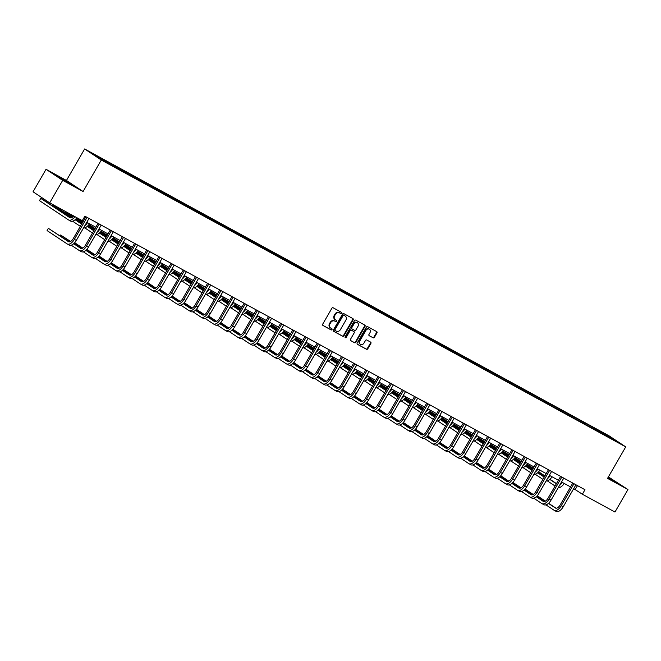 <?xml version="1.0" encoding="UTF-8"?>
<svg xmlns="http://www.w3.org/2000/svg" width="661" height="661" viewBox="0 0 661 661"><rect width="100%" height="100%" fill="white"/><g stroke="black" fill="none" stroke-linecap="round" stroke-linejoin="round"><path stroke-width="0.99" d="M341.473 313.157A0.711 0.611 123.6 0 0 341.299 312.24L333.161 307.795A1.025 0.876 123.6 0 0 331.88 308.257L322.7 324.154A1.025 0.876 123.6 0 0 322.956 325.46L331.095 329.913A0.711 0.611 123.6 0 0 331.814 328.674L330.756 328.096A3.264 2.793 123.6 0 1 330.583 327.988A3.264 2.793 123.6 0 1 329.938 323.931L330.707 322.601A3.264 2.793 123.6 0 1 334.788 321.122L335.838 321.692A0.711 0.611 123.6 0 0 336.556 320.461L335.499 319.883A3.264 2.793 123.6 0 1 335.325 319.775A3.264 2.793 123.6 0 1 334.681 315.718L335.449 314.388A3.264 2.793 123.6 0 1 339.531 312.901L340.58 313.479A0.711 0.611 123.6 0 0 341.473 313.157M335.053 319.585A3.264 2.793 123.6 0 1 334.871 319.478A3.264 2.793 123.6 0 1 334.235 315.413L334.995 314.091A3.264 2.793 123.6 0 1 339.076 312.603L340.134 313.182A0.711 0.611 123.6 0 0 341.01 312.091M322.75 325.295L330.649 329.608A0.711 0.611 123.6 0 0 331.525 328.517M330.31 327.798A3.264 2.793 123.6 0 1 330.128 327.691A3.264 2.793 123.6 0 1 329.492 323.634L330.252 322.304A3.264 2.793 123.6 0 1 334.334 320.816L335.391 321.395A0.711 0.611 123.6 0 0 336.267 320.304M373.11 337.837A1.025 0.876 123.6 0 0 374.382 337.374L376.96 332.913A1.025 0.876 123.6 0 0 376.704 331.607L367.665 326.666A1.025 0.876 123.6 0 0 366.384 327.129L357.204 343.034A1.025 0.876 123.6 0 0 357.461 344.331L366.5 349.272A1.025 0.876 123.6 0 0 367.78 348.81L370.887 343.423A1.025 0.876 123.6 0 0 370.631 342.125L366.764 340.002A1.025 0.876 123.6 0 0 365.492 340.473L363.947 343.142A2.727 2.33 123.6 0 1 359.848 340.902L365.888 330.434A2.727 2.33 123.6 0 1 369.986 332.673L368.978 334.416A1.025 0.876 123.6 0 0 369.235 335.722L372.655 337.54A1.025 0.876 123.6 0 0 373.928 337.077L376.506 332.615A1.025 0.876 123.6 0 0 376.456 331.475M607.542 478.382L627.95 489.545L614.961 512.044L582.382 494.221L584.977 489.727L84.881 216.172L82.278 220.667L49.699 202.853L62.688 180.354L83.096 191.516L101.282 160.02L625.727 446.886L607.542 478.382M353.139 319.883A1.025 0.876 123.6 0 0 352.883 318.577L343.844 313.636A1.025 0.876 123.6 0 0 342.563 314.099L333.384 330.004A1.025 0.876 123.6 0 0 333.64 331.301L342.679 336.251A1.025 0.876 123.6 0 0 343.96 335.78L353.139 319.883L352.685 319.585A1.025 0.876 123.6 0 0 352.635 318.445M355.75 320.147L364.789 325.096A1.025 0.876 123.6 0 1 365.046 326.394L355.866 342.299A1.025 0.876 123.6 0 1 354.593 342.762L350.727 340.646A1.025 0.876 123.6 0 1 350.47 339.341L354.189 332.896A1.025 0.876 123.6 0 0 353.932 331.591L351.371 330.186A1.025 0.876 123.6 0 0 350.09 330.657L346.215 337.366A0.711 0.611 123.6 0 1 345.141 336.78L354.478 320.618A1.025 0.876 123.6 0 1 355.75 320.147M627.95 489.545L608.401 476.903M83.096 191.516L66.447 180.453L46.039 169.29L62.688 180.354M46.039 169.29L33.05 191.789L49.699 202.853M603.989 434.616L114.832 167.051L99.514 158.491L92.408 153.765L591.628 426.659L610.847 437.351L617.952 442.077L604.146 434.517M101.282 160.02L84.633 148.956L609.078 435.83L625.727 446.886M593.082 428.468L593.132 427.667M584.811 423.949L584.861 423.139M580.912 421.809L580.961 421.007M572.641 417.289L572.69 416.48M568.741 415.158L568.782 414.348M560.47 410.63L560.511 409.82M556.562 408.498L556.612 407.688M548.291 403.97L548.341 403.16M544.391 401.838L544.441 401.029M536.121 397.311L536.17 396.501M532.221 395.179L532.27 394.369M523.95 390.651L523.999 389.85M520.05 388.519L520.091 387.71M511.779 383.991L511.821 383.19M507.871 381.86L507.921 381.05M499.6 377.34L499.65 376.53M495.7 375.2L495.75 374.399M487.43 370.681L487.479 369.871M483.53 368.541L483.579 367.739M475.259 364.021L475.3 363.211M471.359 361.889L471.4 361.08M463.088 357.361L463.13 356.552M459.18 355.23L459.23 354.42M450.909 350.702L450.959 349.892M447.01 348.57L447.059 347.76M438.739 344.042L438.788 343.241M434.839 341.911L434.88 341.101M426.568 337.383L426.609 336.581M422.66 335.251L422.71 334.441M414.389 330.731L414.439 329.922M410.489 328.591L410.539 327.79M402.219 324.072L402.268 323.262M398.319 321.932L398.368 321.13M390.048 317.412L390.097 316.602M386.148 315.28L386.189 314.471M377.877 310.753L377.918 309.943M373.969 308.621L374.019 307.811M365.698 304.093L365.748 303.283M361.798 301.961L361.848 301.152M353.528 297.433L353.577 296.624M349.628 295.302L349.677 294.492M341.357 290.774L341.398 289.972M337.457 288.642L337.498 287.832M329.186 284.114L329.228 283.313M325.278 281.983L325.328 281.173M317.007 277.463L317.057 276.653M313.107 275.323L313.157 274.522M304.837 270.803L304.886 269.994M300.937 268.663L300.978 267.862M292.666 264.144L292.707 263.334M288.766 262.012L288.807 261.202M280.487 257.484L280.537 256.675M276.587 255.353L276.637 254.543M268.316 250.825L268.366 250.015M264.417 248.693L264.466 247.883M256.146 244.165L256.195 243.364M252.246 242.033L252.287 241.224M243.975 237.506L244.016 236.704M240.067 235.374L240.117 234.564M231.796 230.854L231.846 230.045M227.896 228.714L227.946 227.905M219.626 224.195L219.675 223.385M215.726 222.055L215.775 221.253M207.455 217.535L207.496 216.725M203.555 215.395L203.596 214.594M195.284 210.876L195.326 210.066M191.376 208.744L191.426 207.934M183.105 204.216L183.155 203.406M179.205 202.084L179.255 201.275M170.935 197.556L170.984 196.747M167.035 195.425L167.076 194.615M158.764 190.897L158.805 190.095M154.864 188.765L154.905 187.955M146.585 184.237L146.635 183.436M142.685 182.106L142.735 181.296M134.414 177.586L134.464 176.776M130.514 175.446L130.564 174.644M122.244 170.926L122.293 170.117M118.344 168.786L118.385 167.985M110.073 164.267L110.114 163.457M106.165 162.135L106.214 161.325M66.447 180.453L84.633 148.956M573.698 488.636L582.382 494.221M82.65 220.039L83.65 220.584M86.781 222.303L95.82 227.244M98.96 228.954L107.999 233.903M111.131 235.613L120.17 240.563M123.301 242.273L132.34 247.222M135.48 248.933L144.519 253.874M147.651 255.592L156.69 260.533M159.822 262.252L168.861 267.193M171.992 268.911L181.031 273.852M184.171 275.563L193.21 280.512M196.342 282.222L205.381 287.171M208.512 288.882L217.552 293.831M220.683 295.541L229.722 300.482M232.862 302.201L241.901 307.142M245.033 308.861L254.072 313.801M257.203 315.52L266.243 320.461M269.374 322.18L278.413 327.121M281.553 328.831L290.592 333.78M293.724 335.491L302.763 340.44M305.894 342.15L314.933 347.099M318.073 348.81L327.112 353.751M330.244 355.469L339.283 360.41M342.415 362.129L351.454 367.07M354.585 368.788L363.624 373.729M366.764 375.44L375.803 380.389M378.935 382.099L387.974 387.049M391.105 388.759L400.145 393.708M403.276 395.418L412.315 400.359M415.455 402.078L424.494 407.019M427.626 408.738L436.665 413.679M439.796 415.397L448.836 420.338M451.975 422.057L461.014 426.998M464.146 428.708L473.185 433.657M476.317 435.368L485.356 440.317M488.487 442.027L497.526 446.976M500.666 448.687L509.705 453.628M512.837 455.346L521.876 460.287M525.008 462.006L534.047 466.947M537.178 468.666L546.217 473.607M549.357 475.317L558.396 480.266M561.528 481.976L570.567 486.926M577.483 485.62L575.252 489.487M596.982 430.608L597.032 429.799M610.847 437.351L610.268 437.871M108.164 163.226L108.611 162.457M120.335 169.885L120.781 169.117M132.514 176.545L132.952 175.776M144.685 183.196L145.131 182.436M156.855 189.856L157.301 189.087M169.034 196.515L169.472 195.747M181.205 203.175L181.643 202.406M193.376 209.834L193.822 209.066M205.546 216.494L205.992 215.726M217.725 223.154L218.163 222.385M229.896 229.805L230.342 229.045M242.066 236.464L242.513 235.696M254.237 243.124L254.683 242.356M266.416 249.784L266.854 249.015M278.587 256.443L279.033 255.675M290.757 263.103L291.204 262.334M302.936 269.762L303.374 268.994M315.107 276.422L315.545 275.654M327.278 283.073L327.724 282.313M339.448 289.733L339.894 288.964M351.627 296.392L352.065 295.624M363.798 303.052L364.244 302.284M375.969 309.712L376.415 308.943M388.139 316.371L388.585 315.603M400.318 323.031L400.756 322.262M412.489 329.682L412.935 328.922M424.659 336.342L425.106 335.573M436.838 343.001L437.276 342.233M449.009 349.661L449.447 348.892M461.18 356.32L461.626 355.552M473.35 362.98L473.797 362.211M485.529 369.639L485.967 368.871M497.7 376.299L498.146 375.531M509.871 382.95L510.317 382.19M522.041 389.61L522.487 388.842M534.22 396.27L534.658 395.501M546.391 402.929L546.837 402.161M558.562 409.589L559.008 408.82M570.74 416.248L571.178 415.48M582.911 422.908L583.349 422.139M595.082 429.567L595.528 428.799M69.141 182.61L54.078 174.372L69.132 183.485L74.156 185.939L69.025 182.808M607.806 477.928L619.911 484.463L608.186 477.267M333.441 331.136L342.233 335.945A1.025 0.876 123.6 0 0 343.505 335.482L352.685 319.585M343.968 315.33A0.711 0.611 123.6 0 0 343.076 315.661L335.02 329.616A0.711 0.611 123.6 0 0 335.201 330.525L336.309 331.136A3.264 2.793 123.6 0 0 340.39 329.649L345.901 320.106A3.264 2.793 123.6 0 0 345.257 316.049A3.264 2.793 123.6 0 0 345.083 315.941L343.522 315.033A0.711 0.611 123.6 0 0 342.629 315.363L343.076 315.661M335.127 330.475L334.747 330.227A0.711 0.611 123.6 0 1 334.573 329.318L342.629 315.363M344.976 315.867A3.264 2.793 123.6 0 0 344.811 315.751A3.264 2.793 123.6 0 0 344.629 315.644L345.083 315.941M343.522 315.033L344.629 315.644M350.52 340.481L354.139 342.464A1.025 0.876 123.6 0 0 355.42 342.001L364.599 326.096A1.025 0.876 123.6 0 0 364.55 324.964M353.594 331.368A1.025 0.876 123.6 0 0 353.486 331.293L350.917 329.889A1.025 0.876 123.6 0 0 349.644 330.351L345.769 337.069L346.215 337.366M345.1 337.457A0.711 0.611 123.6 0 0 345.769 337.069M358.055 326.204A2.727 2.33 123.6 0 0 353.957 323.964L351.826 327.649A1.025 0.876 123.6 0 0 352.082 328.955L354.651 330.36A1.025 0.876 123.6 0 0 355.924 329.889L358.055 326.204M357.279 322.675A2.727 2.33 123.6 0 0 353.503 323.667L353.957 323.964M351.974 328.881L351.635 328.657A1.025 0.876 123.6 0 1 351.379 327.352L353.503 323.667M369.036 335.557L372.655 337.54M369.218 329.145A2.727 2.33 123.6 0 0 365.442 330.136L365.888 330.434M360.171 344.133A2.727 2.33 123.6 0 1 359.394 340.605L365.442 330.136M357.262 344.166L366.054 348.975A1.025 0.876 123.6 0 0 367.326 348.512L370.441 343.125A1.025 0.876 123.6 0 0 370.383 341.985M73.702 215.982A5.197 2.694 118.7 0 1 69.884 217.709A5.197 2.694 118.7 0 1 69.777 217.651L40.775 198.383L39.478 200.638L68.48 219.898A7.8 4.04 -61.3 0 0 68.637 219.989A7.8 4.04 -61.3 0 0 74.941 216.651M70.479 217.882L42.725 199.457L40.775 198.383L39.478 200.638M70.43 220.964A7.8 4.04 -61.3 0 0 70.587 221.063A7.8 4.04 -61.3 0 0 76.891 217.717M69.091 241.86L48.385 228.342L47.088 230.59L67.092 243.876A7.8 4.04 -61.3 0 0 67.248 243.967A7.8 4.04 -61.3 0 0 74.362 239.365L87.062 217.37M69.041 244.942A7.8 4.04 -61.3 0 0 69.198 245.033A7.8 4.04 -61.3 0 0 76.312 240.43L89.012 218.436M85.88 216.717L73.239 238.621A5.197 2.694 118.7 0 1 68.496 241.686A5.197 2.694 118.7 0 1 68.389 241.629L48.385 228.342L47.088 230.59M81.724 223.922L75.222 219.609M71.999 217.469L54.896 206.108L52.946 205.042L52.45 205.91M81.625 224.087L75.073 219.741M71.809 217.568L52.946 205.042L52.417 205.893M72.586 221.195L80.328 226.343M83.517 227.962A7.8 4.04 -61.3 0 0 89.475 223.773M84.798 225.74A7.8 4.04 -61.3 0 0 87.525 222.707M93.895 230.582L87.392 226.269M82.319 222.897L76.073 218.741M73.007 216.709L65.125 211.702L64.621 212.569L65.125 211.702L72.859 216.841M93.796 230.747L87.252 226.401M82.22 223.063L75.941 218.89M84.757 227.855L92.499 233.002M95.688 234.622A7.8 4.04 -61.3 0 0 101.654 230.433M96.969 232.399A7.8 4.04 -61.3 0 0 99.695 229.359M71.198 245.173L79.262 250.536A7.8 4.04 -61.3 0 0 79.419 250.626A7.8 4.04 -61.3 0 0 86.533 246.024L99.241 224.029M81.212 251.601A7.8 4.04 -61.3 0 0 81.369 251.692A7.8 4.04 -61.3 0 0 88.483 247.09L101.191 225.095M98.051 223.377L85.409 245.281A5.197 2.694 118.7 0 1 80.667 248.346A5.197 2.694 118.7 0 1 80.559 248.28L73.685 243.719M81.262 248.519L73.834 243.587M70.611 241.447L60.556 235.002L60.06 235.861M70.421 241.546L60.556 235.002L60.027 235.845M83.369 251.833L91.433 257.195A7.8 4.04 -61.3 0 0 91.59 257.286A7.8 4.04 -61.3 0 0 98.712 252.684L111.412 230.681M93.391 258.261A7.8 4.04 -61.3 0 0 93.54 258.352A7.8 4.04 -61.3 0 0 100.662 253.75L113.361 231.755M110.23 230.036L97.58 251.94A5.197 2.694 118.7 0 1 92.837 255.006A5.197 2.694 118.7 0 1 92.738 254.939L85.856 250.37M93.432 255.179L86.004 250.246M82.782 248.106L74.676 242.719M82.592 248.206L74.553 242.868M68.323 183.023L64.018 180.04L59.705 178.057M55.549 175.347L72.586 185.171M614.077 481.547L608.013 477.564M608.079 477.457L618.332 483.695M106.066 237.241L99.571 232.928M94.49 229.549L88.243 225.401M82.914 221.865L77.296 218.361L76.792 219.229M105.975 237.406L99.423 233.06M94.391 229.714L88.111 225.55M82.815 222.03L77.296 218.361L76.767 219.204M96.936 234.515L104.669 239.654M107.859 241.282A7.8 4.04 -61.3 0 0 113.824 237.084M109.139 239.059A7.8 4.04 -61.3 0 0 111.874 236.018M95.539 258.492L103.612 263.855A7.8 4.04 -61.3 0 0 103.76 263.946A7.8 4.04 -61.3 0 0 110.883 259.343L123.582 237.34M105.562 264.921A7.8 4.04 -61.3 0 0 105.71 265.011A7.8 4.04 -61.3 0 0 112.833 260.409L125.532 238.406M122.401 236.696L109.759 258.6A5.197 2.694 118.7 0 1 105.008 261.665A5.197 2.694 118.7 0 1 104.909 261.599L98.035 257.03M105.611 261.839L98.175 256.898M94.953 254.758L86.847 249.379M94.763 254.865L86.723 249.519M118.245 243.901L111.742 239.588M106.661 236.208L100.414 232.061M95.085 228.524L89.466 225.021L88.971 225.888M118.145 244.066L111.593 239.712M106.57 236.374L100.29 232.201M94.994 228.689L89.466 225.021L88.938 225.864M109.106 241.174L116.848 246.313M120.029 247.941A7.8 4.04 -61.3 0 0 125.995 243.744M121.318 245.718A7.8 4.04 -61.3 0 0 124.045 242.678M107.71 265.152L115.782 270.506A7.8 4.04 -61.3 0 0 115.939 270.605A7.8 4.04 -61.3 0 0 123.053 266.003L135.753 244M117.732 271.58A7.8 4.04 -61.3 0 0 117.889 271.671A7.8 4.04 -61.3 0 0 125.003 267.069L137.711 245.066M134.571 243.355L121.93 265.251A5.197 2.694 118.7 0 1 117.187 268.325A5.197 2.694 118.7 0 1 117.08 268.259L110.205 263.689M117.782 268.498L110.354 263.557M107.123 261.417L99.026 256.038M106.933 261.525L98.894 256.179M130.415 250.56L123.913 246.239M118.84 242.868L112.585 238.72M107.256 235.184L101.637 231.68L101.141 232.54M130.316 250.726L123.764 246.371M118.74 243.033L112.461 238.861M107.165 235.349L101.637 231.68L101.116 232.523M121.277 247.834L129.019 252.973M132.208 254.601A7.8 4.04 -61.3 0 0 138.166 250.403M133.489 252.378A7.8 4.04 -61.3 0 0 136.216 249.337M119.889 271.811L127.953 277.166A7.8 4.04 -61.3 0 0 128.11 277.256A7.8 4.04 -61.3 0 0 135.224 272.663L147.932 250.659M129.903 278.231A7.8 4.04 -61.3 0 0 130.06 278.331A7.8 4.04 -61.3 0 0 137.182 273.728L149.882 251.725M146.75 250.015L134.1 271.911A5.197 2.694 118.7 0 1 129.358 274.976A5.197 2.694 118.7 0 1 129.25 274.918L122.376 270.349M129.953 275.158L122.525 270.217M119.302 268.077L111.197 262.698M119.112 268.184L111.065 262.838M142.586 257.22L136.083 252.899M131.01 249.528L124.764 245.38M119.434 241.835L113.816 238.34L113.312 239.199M142.495 257.385L135.943 253.031M130.911 249.693L124.632 245.52M119.335 242L113.816 238.34L113.287 239.183M133.448 254.493L141.19 259.633M144.379 261.252A7.8 4.04 -61.3 0 0 150.344 257.063M145.66 259.038A7.8 4.04 -61.3 0 0 148.394 255.997M132.06 278.471L140.132 283.825A7.8 4.04 -61.3 0 0 140.281 283.916A7.8 4.04 -61.3 0 0 147.403 279.322L160.102 257.319M142.082 284.891A7.8 4.04 -61.3 0 0 142.231 284.99A7.8 4.04 -61.3 0 0 149.353 280.388L162.052 258.385M158.921 256.675L146.279 278.57A5.197 2.694 118.7 0 1 141.528 281.636A5.197 2.694 118.7 0 1 141.429 281.578L134.547 277.009M142.123 281.809L134.695 276.876M131.473 274.736L123.367 269.358M131.283 274.836L123.243 269.498M154.757 263.879L148.262 259.558M143.181 256.187L136.934 252.039M131.605 248.495L125.987 244.991L125.491 245.859M154.666 264.045L148.114 259.69M143.09 256.352L136.802 252.18M131.506 248.66L125.987 244.991L125.458 245.842M145.627 261.153L153.369 266.292M156.55 267.912A7.8 4.04 -61.3 0 0 162.515 263.722M157.83 265.689A7.8 4.04 -61.3 0 0 160.565 262.657M144.23 285.122L152.303 290.485A7.8 4.04 -61.3 0 0 152.451 290.576A7.8 4.04 -61.3 0 0 159.574 285.973L172.273 263.979M154.253 291.551A7.8 4.04 -61.3 0 0 154.41 291.641A7.8 4.04 -61.3 0 0 161.524 287.048L174.223 265.044M171.092 263.326L158.45 285.23A5.197 2.694 118.7 0 1 153.699 288.295A5.197 2.694 118.7 0 1 153.6 288.237L146.725 283.668M154.302 288.469L146.866 283.536M143.644 281.396L135.546 276.017M143.454 281.495L135.414 276.158M166.936 270.531L160.433 266.218M155.352 262.847L149.105 258.699M143.776 255.154L138.157 251.651L137.662 252.519M166.836 270.696L160.284 266.35M155.261 263.012L148.981 258.839M143.685 255.32L138.157 251.651L137.628 252.502M157.797 267.804L165.539 272.952M168.72 274.571A7.8 4.04 -61.3 0 0 174.686 270.382M170.009 272.349A7.8 4.04 -61.3 0 0 172.736 269.316M156.409 291.782L164.473 297.144A7.8 4.04 -61.3 0 0 164.63 297.235A7.8 4.04 -61.3 0 0 171.744 292.633L184.452 270.638M166.423 298.21A7.8 4.04 -61.3 0 0 166.58 298.301A7.8 4.04 -61.3 0 0 173.694 293.699L186.402 271.704M183.262 269.985L170.621 291.889A5.197 2.694 118.7 0 1 165.878 294.955A5.197 2.694 118.7 0 1 165.771 294.897L158.896 290.328M166.473 295.128L159.045 290.196M155.822 288.056L147.717 282.668M155.632 288.155L147.585 282.817M179.106 277.19L172.604 272.877M167.53 269.506L161.276 265.35M155.946 261.814L150.336 258.311L149.832 259.178M179.007 277.356L172.455 273.01M167.431 269.671L161.152 265.499M155.856 261.979L150.336 258.311L149.807 259.162M169.968 274.464L177.71 279.611M180.899 281.231A7.8 4.04 -61.3 0 0 186.856 277.042M182.18 279.008A7.8 4.04 -61.3 0 0 184.906 275.976M191.277 283.85L184.774 279.537M179.701 276.166L173.455 272.01M168.125 268.473L162.507 264.97L162.003 265.838M191.186 284.015L184.634 279.669M179.602 276.331L173.322 272.158M168.026 268.639L162.507 264.97L161.978 265.821M182.139 281.123L189.881 286.263M193.07 287.89A7.8 4.04 -61.3 0 0 199.035 283.701M194.351 285.668A7.8 4.04 -61.3 0 0 197.085 282.627M203.448 290.51L196.953 286.196M191.872 282.817L185.625 278.669M180.296 275.133L174.678 271.63L174.182 272.497M203.357 290.675L196.804 286.32M191.781 282.982L185.493 278.818M180.197 275.298L174.678 271.63L174.149 272.472M194.317 287.783L202.059 292.922M205.241 294.55A7.8 4.04 -61.3 0 0 211.206 290.353M206.529 292.327A7.8 4.04 -61.3 0 0 209.256 289.287M215.626 297.169L209.124 292.848M204.042 289.477L197.796 285.329M192.467 281.793L186.848 278.289L186.352 279.157M215.527 297.334L208.975 292.98M203.952 289.642L197.672 285.469M192.376 281.958L186.848 278.289L186.319 279.132M206.488 294.442L214.23 299.582M217.419 301.209A7.8 4.04 -61.3 0 0 223.377 297.012M218.7 298.987A7.8 4.04 -61.3 0 0 221.427 295.946M227.797 303.829L221.295 299.507M216.221 296.136L209.975 291.988M204.637 288.452L199.027 284.949L198.631 285.552L199.027 284.949L204.546 288.617M227.698 303.994L221.154 299.64M216.122 296.302L209.843 292.129M218.659 301.102L226.401 306.241M229.59 307.869A7.8 4.04 -61.3 0 0 235.556 303.672M230.871 305.646A7.8 4.04 -61.3 0 0 233.597 302.606M239.968 310.488L233.473 306.167M228.392 302.796L222.146 298.648M216.816 295.103L211.198 291.608L210.694 292.468M239.877 310.653L233.325 306.299M228.293 302.961L222.013 298.789M216.717 295.269L211.198 291.608L210.669 292.451M230.838 307.762L238.571 312.901M241.761 314.52A7.8 4.04 -61.3 0 0 247.726 310.331M243.041 312.306A7.8 4.04 -61.3 0 0 245.776 309.265M252.147 317.148L245.644 312.827M240.563 309.455L234.316 305.308M228.987 301.763L223.368 298.26L222.873 299.127M252.048 317.313L245.495 312.959M240.472 309.621L234.192 305.448M228.888 301.928L223.368 298.26L222.84 299.111M243.008 314.421L250.75 319.56M253.931 321.18A7.8 4.04 -61.3 0 0 259.897 316.991M255.22 318.957A7.8 4.04 -61.3 0 0 257.947 315.925M264.317 323.799L257.815 319.486M252.742 316.115L246.487 311.967M241.158 308.423L235.539 304.919L235.043 305.787M264.218 323.964L257.666 319.618M252.642 316.28L246.363 312.108M241.067 308.588L235.539 304.919L235.019 305.77M255.179 321.072L262.921 326.22M266.11 327.839A7.8 4.04 -61.3 0 0 272.068 323.65M267.391 325.617A7.8 4.04 -61.3 0 0 270.118 322.585M276.488 330.459L269.985 326.146M264.912 322.775L258.666 318.619M253.337 315.082L247.718 311.579L247.214 312.446M276.397 330.624L269.845 326.278M264.813 322.94L258.534 318.767M253.237 315.247L247.718 311.579L247.189 312.43M267.35 327.732L275.092 332.88M278.281 334.499A7.8 4.04 -61.3 0 0 284.247 330.31M279.562 332.276A7.8 4.04 -61.3 0 0 282.297 329.236M288.659 337.118L282.164 332.805M277.083 329.434L270.836 325.278M265.507 321.742L259.889 318.238L259.385 319.106M288.568 337.284L282.016 332.937M276.992 329.599L270.704 325.427M265.408 321.907L259.889 318.238L259.36 319.081M279.529 334.392L287.271 339.531M290.452 341.159A7.8 4.04 -61.3 0 0 296.417 336.97M291.732 338.936A7.8 4.04 -61.3 0 0 294.467 335.895M168.58 298.442L176.644 303.804A7.8 4.04 -61.3 0 0 176.801 303.895A7.8 4.04 -61.3 0 0 183.915 299.293L196.623 277.29M178.594 304.87A7.8 4.04 -61.3 0 0 178.751 304.961A7.8 4.04 -61.3 0 0 185.873 300.358L198.573 278.364M195.441 276.645L182.791 298.549A5.197 2.694 118.7 0 1 178.049 301.614A5.197 2.694 118.7 0 1 177.949 301.548L171.067 296.987M178.644 301.788L171.216 296.855M167.993 294.715L159.888 289.328M167.803 294.814L159.764 289.477M180.75 305.101L188.823 310.463A7.8 4.04 -61.3 0 0 188.972 310.554A7.8 4.04 -61.3 0 0 196.094 305.952L208.793 283.949M190.773 311.529A7.8 4.04 -61.3 0 0 190.922 311.62A7.8 4.04 -61.3 0 0 198.044 307.018L210.743 285.015M207.612 283.305L194.97 305.208A5.197 2.694 118.7 0 1 190.219 308.274A5.197 2.694 118.7 0 1 190.12 308.208L183.237 303.639M190.822 308.447L183.386 303.515M180.164 301.366L172.058 295.988M179.974 301.474L171.934 296.128M192.921 311.761L200.994 317.115A7.8 4.04 -61.3 0 0 201.151 317.214A7.8 4.04 -61.3 0 0 208.265 312.612L220.964 290.609M202.944 318.189A7.8 4.04 -61.3 0 0 203.101 318.28A7.8 4.04 -61.3 0 0 210.215 313.678L222.914 291.675M219.782 289.964L207.141 311.86A5.197 2.694 118.7 0 1 202.398 314.933A5.197 2.694 118.7 0 1 202.291 314.867L195.416 310.298M202.993 315.107L195.557 310.166M192.334 308.026L184.237 302.647M192.144 308.133L184.105 302.788M205.1 318.42L213.164 323.774A7.8 4.04 -61.3 0 0 213.321 323.873A7.8 4.04 -61.3 0 0 220.435 319.271L233.143 297.268M215.114 324.84A7.8 4.04 -61.3 0 0 215.271 324.939A7.8 4.04 -61.3 0 0 222.385 320.337L235.093 298.334M231.953 296.624L219.312 318.519A5.197 2.694 118.7 0 1 214.569 321.593A5.197 2.694 118.7 0 1 214.461 321.527L207.587 316.958M215.164 321.767L207.736 316.826M204.513 314.686L196.408 309.307M204.323 314.793L196.276 309.447M217.271 325.08L225.335 330.434A7.8 4.04 -61.3 0 0 225.492 330.525A7.8 4.04 -61.3 0 0 232.614 325.931L245.314 303.928M227.293 331.5A7.8 4.04 -61.3 0 0 227.442 331.599A7.8 4.04 -61.3 0 0 234.564 326.997L247.264 304.994M244.132 303.283L231.482 325.179A5.197 2.694 118.7 0 1 226.74 328.244A5.197 2.694 118.7 0 1 226.64 328.187L219.758 323.617M227.334 328.418L219.906 323.485M216.684 321.345L208.579 315.966M216.494 321.444L208.455 316.107M229.441 331.731L237.514 337.093A7.8 4.04 -61.3 0 0 237.663 337.184A7.8 4.04 -61.3 0 0 244.785 332.582L257.484 310.587M239.464 338.159A7.8 4.04 -61.3 0 0 239.613 338.25A7.8 4.04 -61.3 0 0 246.735 333.656L259.434 311.653M256.303 309.935L243.661 331.839A5.197 2.694 118.7 0 1 238.91 334.904A5.197 2.694 118.7 0 1 238.811 334.846L231.928 330.277M239.513 335.077L232.077 330.145M228.855 328.005L220.749 322.626M228.665 328.104L220.625 322.766M241.612 338.391L249.684 343.753A7.8 4.04 -61.3 0 0 249.841 343.844A7.8 4.04 -61.3 0 0 256.955 339.242L269.655 317.247M251.634 344.819A7.8 4.04 -61.3 0 0 251.791 344.91A7.8 4.04 -61.3 0 0 258.905 340.316L271.613 318.313M268.473 316.594L255.832 338.498A5.197 2.694 118.7 0 1 251.089 341.563A5.197 2.694 118.7 0 1 250.982 341.506L244.107 336.936M251.684 341.737L244.248 336.804M241.025 334.664L232.928 329.285M240.835 334.763L232.796 329.426M253.791 345.05L261.855 350.413A7.8 4.04 -61.3 0 0 262.012 350.504A7.8 4.04 -61.3 0 0 269.126 345.901L281.834 323.907M263.805 351.478A7.8 4.04 -61.3 0 0 263.962 351.569A7.8 4.04 -61.3 0 0 271.076 346.967L283.784 324.972M280.652 323.254L268.002 345.158A5.197 2.694 118.7 0 1 263.26 348.223A5.197 2.694 118.7 0 1 263.152 348.157L256.278 343.596M263.855 348.397L256.427 343.464M253.204 341.324L245.099 335.937M253.014 341.423L244.967 336.085M265.962 351.71L274.034 357.072A7.8 4.04 -61.3 0 0 274.183 357.163A7.8 4.04 -61.3 0 0 281.305 352.561L294.005 330.558M275.984 358.138A7.8 4.04 -61.3 0 0 276.133 358.229A7.8 4.04 -61.3 0 0 283.255 353.627L295.954 331.632M292.823 329.913L280.173 351.817A5.197 2.694 118.7 0 1 275.43 354.883A5.197 2.694 118.7 0 1 275.331 354.817L268.449 350.247M276.025 355.056L268.597 350.123M265.375 347.983L257.269 342.596M265.185 348.083L257.146 342.745M278.132 358.369L286.205 363.732A7.8 4.04 -61.3 0 0 286.353 363.823A7.8 4.04 -61.3 0 0 293.476 359.22L306.175 337.217M288.155 364.798A7.8 4.04 -61.3 0 0 288.312 364.889A7.8 4.04 -61.3 0 0 295.426 360.286L308.125 338.283M304.994 336.573L292.352 358.477A5.197 2.694 118.7 0 1 287.601 361.542A5.197 2.694 118.7 0 1 287.502 361.476L280.628 356.907M288.204 361.716L280.768 356.775M277.546 354.635L269.448 349.256M277.356 354.742L269.316 349.396M300.838 343.778L294.335 339.465M289.254 336.085L283.007 331.938M277.678 328.401L272.059 324.898L271.671 325.501L272.059 324.898L277.587 328.567M300.738 343.943L294.186 339.589M289.163 336.251L282.883 332.078M291.699 341.051L299.441 346.19M302.622 347.818A7.8 4.04 -61.3 0 0 308.588 343.621M303.911 345.596A7.8 4.04 -61.3 0 0 306.638 342.555M290.311 365.029L298.375 370.383A7.8 4.04 -61.3 0 0 298.532 370.482A7.8 4.04 -61.3 0 0 305.646 365.88L318.354 343.877M300.325 371.457A7.8 4.04 -61.3 0 0 300.482 371.548A7.8 4.04 -61.3 0 0 307.596 366.946L320.304 344.943M317.164 343.233L304.523 365.128A5.197 2.694 118.7 0 1 299.78 368.202A5.197 2.694 118.7 0 1 299.673 368.136L292.798 363.567M300.375 368.375L292.947 363.434M289.725 361.294L281.619 355.915M289.535 361.402L281.487 356.056M313.008 350.437L306.506 346.116M301.433 342.745L295.178 338.597M289.849 335.061L284.238 331.558L283.734 332.425M312.909 350.603L306.357 346.248M301.333 342.91L295.054 338.738M289.758 335.226L284.238 331.558L283.709 332.4M303.87 347.711L311.612 352.85M314.801 354.478A7.8 4.04 -61.3 0 0 320.759 350.28M316.082 352.255A7.8 4.04 -61.3 0 0 318.809 349.215M302.482 371.689L310.546 377.043A7.8 4.04 -61.3 0 0 310.703 377.142A7.8 4.04 -61.3 0 0 317.817 372.54L330.525 350.537M312.496 378.109A7.8 4.04 -61.3 0 0 312.653 378.208A7.8 4.04 -61.3 0 0 319.775 373.605L332.475 351.602M329.343 349.892L316.693 371.788A5.197 2.694 118.7 0 1 311.951 374.853A5.197 2.694 118.7 0 1 311.852 374.795L304.969 370.226M312.546 375.035L305.118 370.094M301.895 367.954L293.79 362.575M301.705 368.061L293.666 362.715M325.179 357.097L318.676 352.776M313.603 349.405L307.357 345.257M302.027 341.712L296.409 338.217L295.905 339.076M325.088 357.262L318.536 352.908M313.504 349.57L307.225 345.397M301.928 341.877L296.409 338.217L295.88 339.06M316.041 354.37L323.783 359.51M326.972 361.129A7.8 4.04 -61.3 0 0 332.937 356.94M328.253 358.915A7.8 4.04 -61.3 0 0 330.987 355.874M314.653 378.348L322.725 383.702A7.8 4.04 -61.3 0 0 322.874 383.793A7.8 4.04 -61.3 0 0 329.996 379.199L342.695 357.196M324.675 384.768A7.8 4.04 -61.3 0 0 324.824 384.867A7.8 4.04 -61.3 0 0 331.946 380.265L344.645 358.262M341.514 356.552L328.872 378.447A5.197 2.694 118.7 0 1 324.121 381.513A5.197 2.694 118.7 0 1 324.022 381.455L317.14 376.886M324.716 381.686L317.288 376.753M314.066 374.613L305.96 369.235M313.876 374.713L305.836 369.375M337.35 363.757L330.855 359.435M325.774 356.064L319.527 351.916M314.198 348.372L308.58 344.868L308.084 345.736M337.259 363.922L330.707 359.567M325.683 356.229L319.395 352.057M314.099 348.537L308.58 344.868L308.051 345.72M328.22 361.03L335.962 366.169M339.143 367.789A7.8 4.04 -61.3 0 0 345.108 363.6M340.432 365.566A7.8 4.04 -61.3 0 0 343.158 362.534M326.823 384.999L334.896 390.362A7.8 4.04 -61.3 0 0 335.053 390.453A7.8 4.04 -61.3 0 0 342.167 385.85L354.866 363.856M336.846 391.428A7.8 4.04 -61.3 0 0 337.003 391.519A7.8 4.04 -61.3 0 0 344.117 386.925L356.816 364.922M353.685 363.203L341.043 385.107A5.197 2.694 118.7 0 1 336.3 388.172A5.197 2.694 118.7 0 1 336.193 388.114L329.318 383.545M336.895 388.346L329.459 383.413M326.237 381.273L318.139 375.894M326.047 381.372L318.007 376.035M349.529 370.408L343.026 366.095M337.945 362.724L331.698 358.576M326.369 355.031L320.75 351.528L320.255 352.396M349.429 370.573L342.877 366.227M337.854 362.889L331.574 358.716M326.278 355.197L320.75 351.528L320.221 352.379M340.39 367.681L348.132 372.829M351.322 374.448A7.8 4.04 -61.3 0 0 357.279 370.259M352.602 372.226A7.8 4.04 -61.3 0 0 355.329 369.193M339.002 391.659L347.066 397.021A7.8 4.04 -61.3 0 0 347.223 397.112A7.8 4.04 -61.3 0 0 354.337 392.51L367.045 370.515M349.016 398.087A7.8 4.04 -61.3 0 0 349.173 398.178A7.8 4.04 -61.3 0 0 356.287 393.576L368.995 371.581M365.855 369.863L353.214 391.766A5.197 2.694 118.7 0 1 348.471 394.832A5.197 2.694 118.7 0 1 348.364 394.774L341.489 390.205M349.066 395.005L341.638 390.073M338.415 387.933L330.31 382.545M338.225 388.032L330.178 382.694M361.699 377.067L355.197 372.754M350.123 369.383L343.877 365.227M338.539 361.691L332.929 358.188L332.425 359.055M361.6 377.233L355.056 372.887M350.024 369.549L343.745 365.376M338.449 361.856L332.929 358.188L332.4 359.039M352.561 374.341L360.303 379.488M363.492 381.108A7.8 4.04 -61.3 0 0 369.458 376.919M364.773 378.885A7.8 4.04 -61.3 0 0 367.499 375.853M351.173 398.319L359.237 403.681A7.8 4.04 -61.3 0 0 359.394 403.772A7.8 4.04 -61.3 0 0 366.516 399.17L379.216 377.167M361.195 404.747A7.8 4.04 -61.3 0 0 361.344 404.838A7.8 4.04 -61.3 0 0 368.466 400.236L381.166 378.241M378.034 376.522L365.384 398.426A5.197 2.694 118.7 0 1 360.642 401.491A5.197 2.694 118.7 0 1 360.542 401.425L353.66 396.864M361.237 401.665L353.809 396.732M350.586 394.592L342.481 389.205M350.396 394.691L342.357 389.354M373.87 383.727L367.376 379.414M362.294 376.043L356.048 371.887M350.718 368.351L345.1 364.847L344.712 365.45L345.1 364.847L350.619 368.516M373.779 383.892L367.227 379.546M362.195 376.208L355.915 372.036M364.74 381L372.474 386.148M375.663 387.767A7.8 4.04 -61.3 0 0 381.628 383.578M376.944 385.545A7.8 4.04 -61.3 0 0 379.678 382.504M363.343 404.978L371.416 410.341A7.8 4.04 -61.3 0 0 371.565 410.431A7.8 4.04 -61.3 0 0 378.687 405.829L391.386 383.826M373.366 411.406A7.8 4.04 -61.3 0 0 373.515 411.497A7.8 4.04 -61.3 0 0 380.637 406.895L393.336 384.9M390.205 383.182L377.563 405.086A5.197 2.694 118.7 0 1 372.812 408.151A5.197 2.694 118.7 0 1 372.713 408.085L365.83 403.516M373.415 408.324L365.979 403.392M362.757 401.244L354.651 395.865M362.567 401.351L354.527 396.005M386.041 390.387L379.546 386.074M374.465 382.694L368.218 378.546M362.889 375.01L357.271 371.507L356.775 372.374M385.95 390.552L379.397 386.206M374.374 382.859L368.094 378.695M362.79 375.175L357.271 371.507L356.742 372.35M376.91 387.66L384.652 392.799M387.833 394.427A7.8 4.04 -61.3 0 0 393.799 390.23M389.122 392.204A7.8 4.04 -61.3 0 0 391.849 389.164M398.219 397.046L391.717 392.725M386.644 389.354L380.389 385.206M375.06 381.67L369.441 378.166L368.945 379.034M398.12 397.211L391.568 392.857M386.545 389.519L380.265 385.346M374.969 381.835L369.441 378.166L368.912 379.009M389.081 394.32L396.823 399.459M400.012 401.087A7.8 4.04 -61.3 0 0 405.97 396.889M401.293 398.864A7.8 4.04 -61.3 0 0 404.02 395.823M410.39 403.706L403.888 399.384M398.814 396.013L392.568 391.866M387.239 388.329L381.62 384.826L381.116 385.685M410.291 403.871L403.747 399.517M398.715 396.179L392.436 392.006M387.139 388.494L381.62 384.826L381.091 385.669M401.252 400.979L408.994 406.118M412.183 407.746A7.8 4.04 -61.3 0 0 418.149 403.549M413.464 405.524A7.8 4.04 -61.3 0 0 416.19 402.483M422.561 410.365L416.066 406.044M410.985 402.673L404.739 398.525M399.409 394.981L393.791 391.486L393.287 392.345M422.47 410.531L415.918 406.176M410.894 402.838L404.606 398.666M399.31 395.146L393.791 391.486L393.262 392.328M413.431 407.639L421.173 412.778M424.354 414.397A7.8 4.04 -61.3 0 0 430.319 410.208M425.634 412.183A7.8 4.04 -61.3 0 0 428.369 409.142M434.74 417.025L428.237 412.704M423.156 409.333L416.909 405.185M411.58 401.64L405.961 398.137L405.466 399.004M434.641 417.19L428.088 412.836M423.065 409.498L416.785 405.325M411.489 401.805L405.961 398.137L405.433 398.988M425.601 414.298L433.343 419.438M436.524 421.057A7.8 4.04 -61.3 0 0 442.49 416.868M437.813 418.834A7.8 4.04 -61.3 0 0 440.54 415.802M446.91 423.676L440.408 419.363M435.335 415.992L429.08 411.844M423.751 408.3L418.14 404.796L417.744 405.408L418.14 404.796L423.66 408.465M446.811 423.841L440.259 419.495M435.235 416.157L428.956 411.985M437.772 420.95L445.514 426.097M448.703 427.717A7.8 4.04 -61.3 0 0 454.661 423.527M449.984 425.494A7.8 4.04 -61.3 0 0 452.711 422.462M459.081 430.336L452.578 426.023M447.505 422.652L441.259 418.496M435.93 414.959L430.311 411.456L429.807 412.324M458.99 430.501L452.438 426.155M447.406 422.817L441.127 418.644M435.83 415.125L430.311 411.456L429.782 412.307M449.943 427.609L457.685 432.757M460.874 434.376A7.8 4.04 -61.3 0 0 466.84 430.187M462.155 432.154A7.8 4.04 -61.3 0 0 464.89 429.121M471.252 436.995L464.757 432.682M459.676 429.311L453.429 425.155M448.1 421.619L442.482 418.116L441.986 418.983M471.161 437.161L464.609 432.815M459.585 429.476L453.297 425.304M448.001 421.784L442.482 418.116L441.953 418.967M462.122 434.269L469.864 439.408M473.045 441.036A7.8 4.04 -61.3 0 0 479.01 436.847M474.334 438.813A7.8 4.04 -61.3 0 0 477.06 435.773M483.431 443.655L476.928 439.342M471.847 435.963L465.6 431.815M460.271 428.278L454.652 424.775L454.157 425.643M483.331 443.82L476.779 439.466M471.756 436.128L465.476 431.955M460.18 428.444L454.652 424.775L454.124 425.618M474.292 440.928L482.034 446.068M485.224 447.695A7.8 4.04 -61.3 0 0 491.181 443.498M486.504 445.473A7.8 4.04 -61.3 0 0 489.231 442.432M495.601 450.315L489.099 445.993M484.026 442.622L477.779 438.474M472.441 434.938L466.831 431.435L466.327 432.302M495.502 450.48L488.958 446.125M483.926 442.787L477.647 438.615M472.351 435.103L466.831 431.435L466.302 432.277M486.463 447.588L494.205 452.727M497.394 454.355A7.8 4.04 -61.3 0 0 503.352 450.158M498.675 452.132A7.8 4.04 -61.3 0 0 501.402 449.092M375.514 411.638L383.587 416.992A7.8 4.04 -61.3 0 0 383.744 417.091A7.8 4.04 -61.3 0 0 390.858 412.489L403.557 390.486M385.537 418.066A7.8 4.04 -61.3 0 0 385.694 418.157A7.8 4.04 -61.3 0 0 392.808 413.555L405.515 391.552M402.375 389.841L389.734 411.737A5.197 2.694 118.7 0 1 384.991 414.811A5.197 2.694 118.7 0 1 384.884 414.744L378.009 410.175M385.586 414.984L378.15 410.043M374.927 407.903L366.83 402.524M374.737 408.011L366.698 402.665M387.693 418.297L395.757 423.651A7.8 4.04 -61.3 0 0 395.914 423.751A7.8 4.04 -61.3 0 0 403.028 419.148L415.736 397.145M397.707 424.717A7.8 4.04 -61.3 0 0 397.864 424.816A7.8 4.04 -61.3 0 0 404.978 420.214L417.686 398.211M414.554 396.501L401.905 418.396A5.197 2.694 118.7 0 1 397.162 421.47A5.197 2.694 118.7 0 1 397.054 421.404L390.18 416.835M397.757 421.644L390.329 416.703M387.106 414.563L379.001 409.184M386.916 414.67L378.869 409.324M399.864 424.957L407.936 430.311A7.8 4.04 -61.3 0 0 408.085 430.402A7.8 4.04 -61.3 0 0 415.207 425.808L427.907 403.805M409.886 431.377A7.8 4.04 -61.3 0 0 410.035 431.476A7.8 4.04 -61.3 0 0 417.157 426.874L429.857 404.871M426.725 403.16L414.075 425.056A5.197 2.694 118.7 0 1 409.333 428.121A5.197 2.694 118.7 0 1 409.233 428.064L402.351 423.494M409.927 428.295L402.499 423.362M399.277 421.222L391.172 415.843M399.087 421.321L391.048 415.984M412.034 431.616L420.107 436.971A7.8 4.04 -61.3 0 0 420.256 437.061A7.8 4.04 -61.3 0 0 427.378 432.468L440.077 410.464M422.057 438.036A7.8 4.04 -61.3 0 0 422.214 438.127A7.8 4.04 -61.3 0 0 429.328 433.533L442.027 411.53M438.896 409.82L426.254 431.716A5.197 2.694 118.7 0 1 421.503 434.781A5.197 2.694 118.7 0 1 421.404 434.723L414.53 430.154M422.106 434.955L414.67 430.022M411.448 427.882L403.35 422.503M411.258 427.981L403.218 422.643M424.213 438.268L432.277 443.63A7.8 4.04 -61.3 0 0 432.434 443.721A7.8 4.04 -61.3 0 0 439.548 439.119L452.248 417.124M434.227 444.696A7.8 4.04 -61.3 0 0 434.384 444.787A7.8 4.04 -61.3 0 0 441.498 440.193L454.206 418.19M451.066 416.471L438.425 438.375A5.197 2.694 118.7 0 1 433.682 441.441A5.197 2.694 118.7 0 1 433.575 441.383L426.7 436.814M434.277 441.614L426.849 436.681M423.618 434.541L415.521 429.163M423.437 434.641L415.389 429.303M436.384 444.927L444.448 450.29A7.8 4.04 -61.3 0 0 444.605 450.381A7.8 4.04 -61.3 0 0 451.719 445.778L464.427 423.784M446.398 451.356A7.8 4.04 -61.3 0 0 446.555 451.446A7.8 4.04 -61.3 0 0 453.677 446.844L466.377 424.849M463.245 423.131L450.595 445.035A5.197 2.694 118.7 0 1 445.853 448.1A5.197 2.694 118.7 0 1 445.754 448.042L438.871 443.473M446.448 448.274L439.02 443.341M435.797 441.201L427.692 435.814M435.607 441.3L427.568 435.963M448.555 451.587L456.627 456.949A7.8 4.04 -61.3 0 0 456.776 457.04A7.8 4.04 -61.3 0 0 463.898 452.438L476.598 430.435M458.577 458.015A7.8 4.04 -61.3 0 0 458.726 458.106A7.8 4.04 -61.3 0 0 465.848 453.504L478.547 431.509M475.416 429.79L462.774 451.694A5.197 2.694 118.7 0 1 458.023 454.76A5.197 2.694 118.7 0 1 457.924 454.694L451.042 450.133M458.618 454.933L451.19 450.001M447.968 447.861L439.862 442.473M447.778 447.96L439.739 442.622M460.725 458.247L468.798 463.609A7.8 4.04 -61.3 0 0 468.955 463.7A7.8 4.04 -61.3 0 0 476.069 459.098L488.768 437.095M470.748 464.675A7.8 4.04 -61.3 0 0 470.905 464.766A7.8 4.04 -61.3 0 0 478.019 460.163L490.718 438.16M487.587 436.45L474.945 458.354A5.197 2.694 118.7 0 1 470.202 461.419A5.197 2.694 118.7 0 1 470.095 461.353L463.221 456.784M470.797 461.593L463.361 456.652M460.139 454.512L452.041 449.133M459.949 454.619L451.909 449.273M472.904 464.906L480.968 470.26A7.8 4.04 -61.3 0 0 481.125 470.359A7.8 4.04 -61.3 0 0 488.239 465.757L500.947 443.754M482.918 471.334A7.8 4.04 -61.3 0 0 483.075 471.425A7.8 4.04 -61.3 0 0 490.189 466.823L502.897 444.82M499.757 443.11L487.116 465.005A5.197 2.694 118.7 0 1 482.373 468.079A5.197 2.694 118.7 0 1 482.266 468.013L475.391 463.444M482.968 468.252L475.54 463.311M472.318 461.171L464.212 455.793M472.128 461.279L464.08 455.933M485.075 471.566L493.139 476.92A7.8 4.04 -61.3 0 0 493.296 477.019A7.8 4.04 -61.3 0 0 500.418 472.417L513.118 450.414M495.097 477.986A7.8 4.04 -61.3 0 0 495.246 478.085A7.8 4.04 -61.3 0 0 502.368 473.483L515.068 451.48M511.936 449.769L499.286 471.665A5.197 2.694 118.7 0 1 494.544 474.73A5.197 2.694 118.7 0 1 494.445 474.672L487.562 470.103M495.139 474.912L487.711 469.971M484.488 467.831L476.383 462.452M484.298 467.938L476.259 462.593M507.772 456.974L501.278 452.653M496.196 449.282L489.95 445.134M484.62 441.589L479.002 438.094L478.614 438.697L479.002 438.094L484.521 441.755M507.681 457.139L501.129 452.785M496.097 449.447L489.818 445.274M498.642 454.247L506.376 459.387M509.565 461.006A7.8 4.04 -61.3 0 0 515.53 456.817M510.846 458.792A7.8 4.04 -61.3 0 0 513.58 455.751M497.246 478.225L505.318 483.579A7.8 4.04 -61.3 0 0 505.467 483.67A7.8 4.04 -61.3 0 0 512.589 479.076L525.288 457.073M507.268 484.645A7.8 4.04 -61.3 0 0 507.417 484.744A7.8 4.04 -61.3 0 0 514.539 480.142L527.238 458.139M524.107 456.429L511.465 478.324A5.197 2.694 118.7 0 1 506.714 481.39A5.197 2.694 118.7 0 1 506.615 481.332L499.733 476.763M507.318 481.563L499.881 476.631M496.659 474.491L488.553 469.112M496.469 474.59L488.429 469.252M519.943 463.634L513.448 459.312M508.367 455.941L502.12 451.793M496.791 448.249L491.173 444.746L490.677 445.613M519.852 463.799L513.3 459.445M508.276 456.107L501.988 451.934M496.692 448.414L491.173 444.746L490.644 445.597M510.813 460.907L518.555 466.046M521.736 467.666A7.8 4.04 -61.3 0 0 527.701 463.477M523.025 465.443A7.8 4.04 -61.3 0 0 525.751 462.411M509.416 484.877L517.489 490.239A7.8 4.04 -61.3 0 0 517.646 490.33A7.8 4.04 -61.3 0 0 524.76 485.728L537.459 463.733M519.439 491.305A7.8 4.04 -61.3 0 0 519.596 491.396A7.8 4.04 -61.3 0 0 526.71 486.802L539.409 464.799M536.278 463.08L523.636 484.984A5.197 2.694 118.7 0 1 518.893 488.049A5.197 2.694 118.7 0 1 518.786 487.992L511.911 483.422M519.488 488.223L512.052 483.29M508.83 481.15L500.732 475.771M508.64 481.249L500.6 475.912M532.122 470.293L525.619 465.972M520.546 462.601L514.291 458.453M508.962 454.908L503.343 451.405L502.847 452.273M532.022 470.458L525.47 466.104M520.447 462.766L514.167 458.594M508.871 455.074L503.343 451.405L502.814 452.256M522.983 467.567L530.725 472.706M533.914 474.325A7.8 4.04 -61.3 0 0 539.872 470.136M535.195 472.103A7.8 4.04 -61.3 0 0 537.922 469.07M521.595 491.536L529.659 496.898A7.8 4.04 -61.3 0 0 529.816 496.989A7.8 4.04 -61.3 0 0 536.93 492.387L549.638 470.392M531.609 497.964A7.8 4.04 -61.3 0 0 531.766 498.055A7.8 4.04 -61.3 0 0 538.88 493.453L551.588 471.458M548.448 469.74L535.807 491.644A5.197 2.694 118.7 0 1 531.064 494.709A5.197 2.694 118.7 0 1 530.957 494.651L524.082 490.082M531.659 494.882L524.231 489.95M521.008 487.81L512.903 482.423M520.818 487.909L512.771 482.571M544.292 476.945L537.79 472.632M532.716 469.26L526.47 465.113M521.141 461.568L515.522 458.065L515.018 458.932M544.193 477.11L537.649 472.764M532.617 469.426L526.338 465.253M521.042 461.733L515.522 458.065L514.993 458.916M535.154 474.218L542.896 479.365M546.085 480.985A7.8 4.04 -61.3 0 0 552.051 476.796M547.366 478.762A7.8 4.04 -61.3 0 0 550.092 475.73M533.766 498.196L541.838 503.558A7.8 4.04 -61.3 0 0 541.987 503.649A7.8 4.04 -61.3 0 0 549.109 499.047L561.809 477.052M543.788 504.624A7.8 4.04 -61.3 0 0 543.937 504.715A7.8 4.04 -61.3 0 0 551.059 500.113L563.759 478.118M560.627 476.399L547.977 498.303A5.197 2.694 118.7 0 1 543.235 501.368A5.197 2.694 118.7 0 1 543.135 501.302L536.253 496.742M543.829 501.542L536.402 496.609M533.179 494.469L525.074 489.082M532.989 494.568L524.95 489.231M556.463 483.604L549.969 479.291M544.887 475.92L538.641 471.764M533.311 468.228L527.693 464.724L527.189 465.592M556.372 483.769L549.82 479.423M544.796 476.085L538.508 471.913M533.212 468.393L527.693 464.724L527.164 465.575M547.333 480.877L555.075 486.025M558.256 487.644A7.8 4.04 -61.3 0 0 564.221 483.455M559.537 485.422A7.8 4.04 -61.3 0 0 562.271 482.381M545.936 504.855L554.009 510.218A7.8 4.04 -61.3 0 0 554.158 510.309A7.8 4.04 -61.3 0 0 561.28 505.706L573.979 483.703M555.959 511.284A7.8 4.04 -61.3 0 0 556.116 511.374A7.8 4.04 -61.3 0 0 563.23 506.772L575.929 484.777M572.798 483.059L560.156 504.963A5.197 2.694 118.7 0 1 555.405 508.028A5.197 2.694 118.7 0 1 555.306 507.962L548.432 503.393M556.008 508.202L548.572 503.269M545.35 501.129L537.253 495.742M545.16 501.228L537.12 495.89M339.076 312.603L339.531 312.901M334.995 314.091L335.449 314.388M334.235 315.413L334.681 315.718M335.391 321.395L335.838 321.692M334.334 320.816L334.788 321.122M330.252 322.304L330.707 322.601M329.492 323.634L329.938 323.931M330.649 329.608L331.095 329.913M340.134 313.182L340.58 313.479M343.505 335.482L343.96 335.78M342.233 335.945L342.679 336.251M334.573 329.318L335.02 329.616M364.599 326.096L365.046 326.394M355.42 342.001L355.866 342.299M354.139 342.464L354.593 342.762M353.486 331.293L353.932 331.591M350.917 329.889L351.371 330.186M349.644 330.351L350.09 330.657M351.379 327.352L351.826 327.649M359.394 340.605L359.848 340.902M370.441 343.125L370.887 343.423M367.326 348.512L367.78 348.81M366.054 348.975L366.5 349.272M376.506 332.615L376.96 332.913M373.928 337.077L374.382 337.374M74.362 239.365L76.312 240.43M86.533 246.024L88.483 247.09M98.712 252.684L100.662 253.75M110.883 259.343L112.833 260.409M123.053 266.003L125.003 267.069M135.224 272.663L137.182 273.728M147.403 279.322L149.353 280.388M159.574 285.973L161.524 287.048M171.744 292.633L173.694 293.699M183.915 299.293L185.873 300.358M196.094 305.952L198.044 307.018M208.265 312.612L210.215 313.678M220.435 319.271L222.385 320.337M232.614 325.931L234.564 326.997M244.785 332.582L246.735 333.656M256.955 339.242L258.905 340.316M269.126 345.901L271.076 346.967M281.305 352.561L283.255 353.627M293.476 359.22L295.426 360.286M305.646 365.88L307.596 366.946M317.817 372.54L319.775 373.605M329.996 379.199L331.946 380.265M342.167 385.85L344.117 386.925M354.337 392.51L356.287 393.576M366.516 399.17L368.466 400.236M378.687 405.829L380.637 406.895M390.858 412.489L392.808 413.555M403.028 419.148L404.978 420.214M415.207 425.808L417.157 426.874M427.378 432.468L429.328 433.533M439.548 439.119L441.498 440.193M451.719 445.778L453.677 446.844M463.898 452.438L465.848 453.504M476.069 459.098L478.019 460.163M488.239 465.757L490.189 466.823M500.418 472.417L502.368 473.483M512.589 479.076L514.539 480.142M524.76 485.728L526.71 486.802M536.93 492.387L538.88 493.453M549.109 499.047L551.059 500.113M561.28 505.706L563.23 506.772M334.871 319.478L335.325 319.775M330.128 327.691L330.583 327.988M334.714 330.203L335.16 330.5M344.811 315.751L345.257 316.049M353.536 331.326L353.99 331.624M357.064 322.51L357.518 322.808M351.578 328.624L352.024 328.922M369.003 328.98L369.449 329.277M359.939 344.001L360.385 344.298M68.637 219.989L70.587 221.063M67.248 243.967L69.198 245.033M79.419 250.626L81.369 251.692M91.59 257.286L93.54 258.352M103.76 263.946L105.71 265.011M115.939 270.605L117.889 271.671M128.11 277.256L130.06 278.331M140.281 283.916L142.231 284.99M152.451 290.576L154.41 291.641M164.63 297.235L166.58 298.301M176.801 303.895L178.751 304.961M188.972 310.554L190.922 311.62M201.151 317.214L203.101 318.28M213.321 323.873L215.271 324.939M225.492 330.525L227.442 331.599M237.663 337.184L239.613 338.25M249.841 343.844L251.791 344.91M262.012 350.504L263.962 351.569M274.183 357.163L276.133 358.229M286.353 363.823L288.312 364.889M298.532 370.482L300.482 371.548M310.703 377.142L312.653 378.208M322.874 383.793L324.824 384.867M335.053 390.453L337.003 391.519M347.223 397.112L349.173 398.178M359.394 403.772L361.344 404.838M371.565 410.431L373.515 411.497M383.744 417.091L385.694 418.157M395.914 423.751L397.864 424.816M408.085 430.402L410.035 431.476M420.256 437.061L422.214 438.127M432.434 443.721L434.384 444.787M444.605 450.381L446.555 451.446M456.776 457.04L458.726 458.106M468.955 463.7L470.905 464.766M481.125 470.359L483.075 471.425M493.296 477.019L495.246 478.085M505.467 483.67L507.417 484.744M517.646 490.33L519.596 491.396M529.816 496.989L531.766 498.055M541.987 503.649L543.937 504.715M554.158 510.309L556.116 511.374"/></g></svg>
